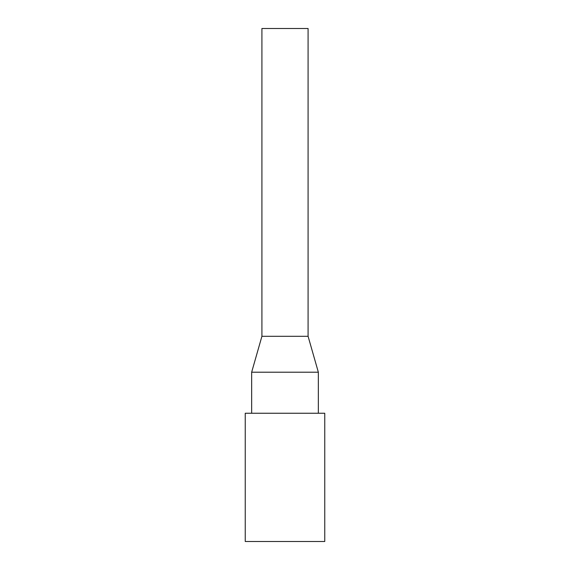 <?xml version="1.0" encoding="UTF-8"?>
<svg xmlns="http://www.w3.org/2000/svg" width="570" height="570" viewBox="0 0 570 570"><rect width="100%" height="100%" fill="white"/><g stroke="black" fill="none" stroke-linecap="round" stroke-linejoin="round"><path stroke-width="0.85" d="M245.243 541.5L324.757 541.5L324.757 413.25L245.243 413.25L245.243 541.5M308.085 336.3L308.085 28.5L261.915 28.5L261.915 336.3L251.655 372.21L318.345 372.21L308.085 336.3L261.915 336.3M251.655 413.25L251.655 372.21M318.345 413.25L318.345 372.21"/></g></svg>
